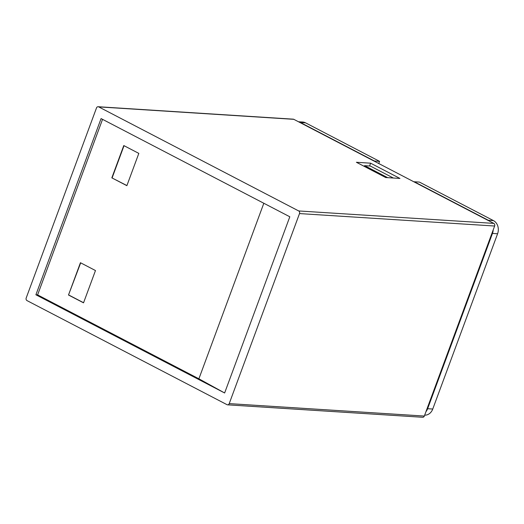 <?xml version="1.0" encoding="UTF-8"?>
<svg xmlns="http://www.w3.org/2000/svg" width="524" height="524" viewBox="0 0 524 524"><rect width="100%" height="100%" fill="white"/><g stroke="black" fill="none" stroke-linecap="round" stroke-linejoin="round"><path stroke-width="0.79" d="M378.76 163.527L379.566 161.353L305.505 122.812A10.028 8.246 -86.4 0 0 302.734 122.033L298.49 121.765M379.566 161.353L374.45 161.025L300.39 122.492L305.505 122.812M424.676 415.139A10.028 8.246 -86.4 0 0 432.752 409.041L497.59 233.763A10.028 8.246 -86.4 0 0 493.484 220.624L488.361 220.296L414.301 181.763A1.002 0.537 117.5 0 0 413.986 181.854M414.301 181.763L419.423 182.09L493.484 220.624M393.341 178.022L370.317 166.043L364.625 165.676L363.997 166.232M364.625 165.676L387.655 177.656M385.716 177.538L399.936 178.442L370.612 163.18L356.392 162.276L385.716 177.538M424.335 416.056L229.217 403.618L299.512 213.576A2.004 1.651 -86.4 0 0 298.693 210.949L98.682 106.883L293.8 119.321L493.811 223.394A2.004 1.651 93.6 0 1 494.63 226.021L424.335 416.056A2.004 1.651 93.6 0 1 422.704 417.274L227.586 404.836A2.004 1.651 93.6 0 1 227.03 404.679L27.019 300.606A2.004 1.651 93.6 0 1 26.2 297.979L96.495 107.944A2.004 1.651 93.6 0 1 98.126 106.726A2.004 1.651 93.6 0 1 98.682 106.883M98.126 106.726L293.25 119.164A2.004 1.651 93.6 0 1 293.8 119.321M229.217 403.618A2.004 1.651 93.6 0 1 227.586 404.836M289.811 216.779L224.632 392.98L35.901 294.776L101.08 118.581L289.811 216.779M370.612 163.18L369.571 165.99M35.901 294.776L37.61 294.888L198.891 378.806L224.632 392.98M198.891 378.806L263.827 203.26M102.547 119.341L37.61 294.888M138.821 153.388L126.873 185.673L111.835 177.852L123.782 145.561L138.821 153.388M80.441 262.721L95.479 270.548L83.539 302.833L68.5 295.012L80.441 262.721M111.835 177.852L126.913 185.568M124.024 145.692L112.123 177.865M80.683 262.852L68.5 295.012M68.782 295.025L83.578 302.728M298.68 121.863A10.028 8.246 93.6 0 1 300.39 122.492A1.002 0.537 -62.5 0 0 300.069 122.583M493.189 229.912A10.028 8.246 93.6 0 1 492.468 233.435L497.59 233.763M488.047 220.394A1.002 0.537 -62.5 0 1 488.361 220.296A10.028 8.246 93.6 0 1 489.907 221.357M432.752 409.041L427.63 408.713L492.468 233.435L491.931 233.318M427.093 408.596L427.63 408.713A10.028 8.246 93.6 0 1 425.933 411.726M493.811 223.394L298.693 210.949M299.512 213.576L494.63 226.021"/></g></svg>
